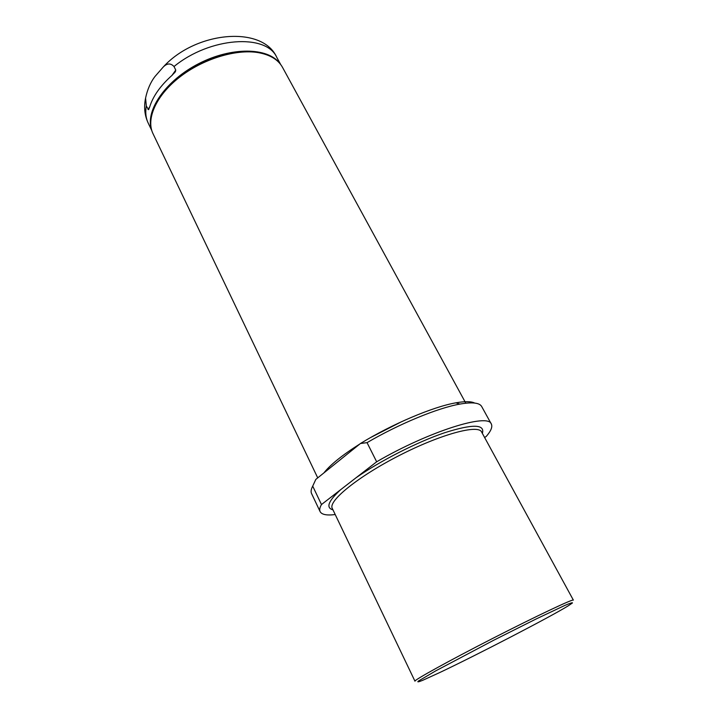 <?xml version="1.0" encoding="UTF-8"?>
<svg xmlns="http://www.w3.org/2000/svg" width="718" height="718" viewBox="0 0 718 718"><rect width="100%" height="100%" fill="white"/><g stroke="black" fill="none" stroke-linecap="round" stroke-linejoin="round"><path stroke-width="1.08" d="M439.613 672.604C477.048 654.897 550.042 617.058 568.189 605.857L572.425 602.985C572.749 602.33 570.164 603.165 564.689 605.498L535.969 619.051L493.903 640.142L435.907 670.765L418.325 681.113C417.005 682.288 418.441 682.028 422.642 680.341L439.613 672.604M330.397 467.687L315.803 479.427L312.716 486.122C311.065 489.236 310.688 491.722 311.576 493.589L320.111 511.62C319.295 509.888 319.743 507.536 321.476 504.548L376.663 461.791L367.051 442.647L360.463 443.5L330.397 467.687M376.663 461.791C428.664 431.428 488.348 412.823 491.318 424.006L481.688 406.532C479.552 402.726 472.273 401.918 459.843 404.09C437.783 407.968 399.145 423.853 367.051 442.647M491.318 424.006C492.701 426.797 491.04 430.908 486.319 436.347L484.641 437.558M465.82 403.193L282.551 67.42C278.252 59.666 270.085 54.721 258.067 52.593C235.719 48.86 202.494 59.118 179.231 77.463C155.905 95.781 145.853 119.107 153.024 133.71L317.733 477.883M360.463 443.5C392.252 423.997 433.151 406.729 455.903 402.825C464.932 401.218 471.205 401.299 474.706 403.067M335.216 514.546C326.78 515.614 321.745 514.644 320.111 511.62M312.716 486.122L321.476 504.548M414.959 681.185C413.586 680.368 448.974 660.775 492.952 638.284C536.92 615.775 573.511 598.534 573.368 600.122L481.581 431.958C478.251 424.185 440.592 434.291 399.387 455.436C358.129 476.492 327.902 501.119 332.263 508.371L414.959 681.185M159.127 98.635C174.95 72.33 219.941 49.309 250.528 51.858M151.31 128.809C145.458 109.989 166.02 80.281 198.859 63.579C231.618 46.715 267.742 47.415 279.58 63.175M163.21 67.061L154.98 76.494C150.538 82.31 147.405 89.508 145.574 98.07L146.319 105.968L148.518 109.674L149.622 107.17C152.889 96.329 160.41 85.675 172.185 75.21L175.47 71.513L175.757 70.041L174.007 66.541C170.651 62.978 167.061 63.148 163.21 67.061C195.691 31.206 262.465 25.256 276.735 57.278C266.297 33.504 209.988 37.004 174.007 66.541M356.065 477.748C380.019 460.974 416.97 442.162 444.236 432.864C472.444 423.88 485.153 424.06 482.361 433.394M323.872 472.938C330.271 464.761 342.28 455.104 359.897 443.957M370.685 437.495L401.622 421.672M332.964 509.843C325.658 507.805 328.243 501.074 340.709 489.649M146.319 105.968C145.189 112.376 145.808 118.066 148.195 123.056C144.605 115.401 143.735 107.081 145.574 98.079M175.757 70.041L171.997 75.372M149.667 107.009L147.971 109.405M330.101 467.93L345.609 455.445M455.903 402.825L459.843 404.09M280.729 64.593L276.735 57.278M151.785 130.568L148.195 123.056M148.518 109.674L148.949 109.055M174.456 72.958L175.47 71.513"/></g></svg>
